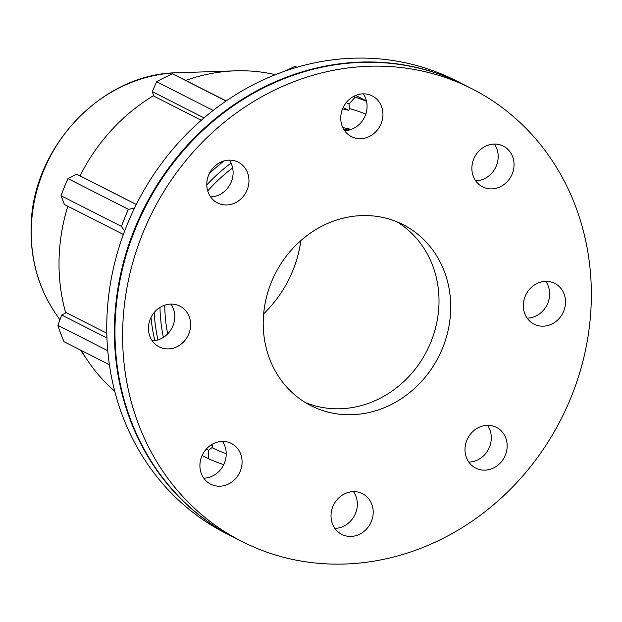<?xml version="1.0" encoding="UTF-8"?>
<svg xmlns="http://www.w3.org/2000/svg" width="622" height="622" viewBox="0 0 622 622"><rect width="100%" height="100%" fill="white"/><g stroke="black" fill="none" stroke-linecap="round" stroke-linejoin="round"><path stroke-width="0.93" d="M470.784 464.463A22.851 20.619 -63.1 0 1 469.439 435.478A22.851 20.619 -63.1 0 1 496.426 427.368A22.851 20.619 -63.1 0 1 504.465 457.077A22.851 20.619 -63.1 0 1 475.737 468.109A22.851 20.619 -63.1 0 1 470.784 464.463M468.817 462.092A22.851 20.619 116.9 0 0 488.604 449.022A22.851 20.619 116.9 0 0 487.485 425.331M543.869 326.153A22.851 20.619 -63.1 0 1 534.073 324.155A22.851 20.619 -63.1 0 1 526.033 294.447A22.851 20.619 -63.1 0 1 554.77 283.407A22.851 20.619 -63.1 0 1 564.753 307.937A22.851 20.619 -63.1 0 1 543.869 326.153M527.153 318.137A22.851 20.619 116.9 0 0 528.016 318.099A22.851 20.619 116.9 0 0 547.15 304.648A22.851 20.619 116.9 0 0 545.821 281.377M507.482 181.399A22.851 20.619 -63.1 0 1 482.61 186.857A22.851 20.619 -63.1 0 1 474.57 157.148A22.851 20.619 -63.1 0 1 503.299 146.108A22.851 20.619 -63.1 0 1 507.482 181.399M475.69 180.831A22.851 20.619 116.9 0 0 491.621 173.344A22.851 20.619 116.9 0 0 494.358 144.079M382.927 114.984A22.851 20.619 -63.1 0 1 351.492 136.638A22.851 20.619 -63.1 0 1 343.453 106.93A22.851 20.619 -63.1 0 1 372.181 95.889A22.851 20.619 -63.1 0 1 382.927 114.984M344.572 130.62A22.851 20.619 116.9 0 0 367.066 106.93A22.851 20.619 116.9 0 0 363.24 93.86M243.171 165.825A22.851 20.619 -63.1 0 1 244.508 194.81A22.851 20.619 -63.1 0 1 217.521 202.92A22.851 20.619 -63.1 0 1 209.49 173.211A22.851 20.619 -63.1 0 1 238.218 162.179A22.851 20.619 -63.1 0 1 243.171 165.825M210.609 196.902A22.851 20.619 116.9 0 0 230.397 183.832A22.851 20.619 116.9 0 0 229.277 160.142M170.078 304.135A22.851 20.619 -63.1 0 1 179.882 306.133A22.851 20.619 -63.1 0 1 187.914 335.841A22.851 20.619 -63.1 0 1 159.185 346.882A22.851 20.619 -63.1 0 1 149.202 322.351A22.851 20.619 -63.1 0 1 170.078 304.135M152.266 340.856A22.851 20.619 116.9 0 0 172.053 327.786A22.851 20.619 116.9 0 0 170.941 304.096M206.473 448.89A22.851 20.619 -63.1 0 1 231.345 443.432A22.851 20.619 -63.1 0 1 239.377 473.148A22.851 20.619 -63.1 0 1 210.648 484.18A22.851 20.619 -63.1 0 1 206.473 448.89M203.728 478.162A22.851 20.619 116.9 0 0 223.516 465.093A22.851 20.619 116.9 0 0 222.404 441.402M331.028 515.304A22.851 20.619 -63.1 0 1 362.463 493.65A22.851 20.619 -63.1 0 1 370.494 523.359A22.851 20.619 -63.1 0 1 341.766 534.399A22.851 20.619 -63.1 0 1 331.028 515.304M334.854 528.373A22.851 20.619 116.9 0 0 354.641 515.304A22.851 20.619 116.9 0 0 353.521 491.613M207.725 190.954A156.394 141.116 -63.1 0 1 232.628 167.94M167.676 333.921A156.394 141.116 -63.1 0 1 164.752 305.177M154.878 340.638A166.175 149.933 -63.1 0 1 151.022 317.43M342.815 127.596A166.175 149.933 -63.1 0 1 351.065 129.438M134.469 208.199L128.42 209.326A195.495 176.391 116.9 0 0 121.492 226.431L124.633 231.042M121.492 226.431L61.049 195.728L64.416 204.514L123.366 234.455M61.049 195.728A195.495 176.391 -63.1 0 1 67.985 178.623L128.42 209.326M136.296 204.49L76.693 174.222L67.985 178.623M213.167 110.444L156.612 81.723L152.258 91.605L204.016 117.9M156.612 81.723A195.495 176.391 -63.1 0 1 172.535 73.847L226.058 101.028M226.229 100.912L172.535 73.847M366.513 101.3A195.495 176.391 116.9 0 0 355.154 97.141L349.035 104.068L349.362 108.547A183.77 165.81 -63.1 0 1 365.79 114.121M355.154 97.141L353.677 96.387M296.577 67.386L294.711 66.445L285.389 70.962M346.213 102.638L349.035 104.068M355.667 95.454L366.42 100.919M294.711 66.445A195.495 176.391 -63.1 0 1 297.098 67.238M226.229 453.803A183.77 165.81 -63.1 0 1 211.962 447.599L208.712 450.328L208.588 458.803A195.495 176.391 116.9 0 0 223.741 464.634M211.838 445.344L211.083 444.963A181.811 164.045 116.9 0 0 211.838 445.344A181.811 164.045 116.9 0 0 212.841 445.85L211.962 447.599M349.362 108.547L348.771 110.405A181.811 164.045 116.9 0 0 342.582 108.834M109.386 364.733L63.996 341.68A195.495 176.391 -63.1 0 1 57.877 325.36L107.746 350.691M106.937 338.003L61.71 315.035L57.877 325.36M263.658 313.799A114.254 103.089 116.9 0 0 300.846 240.582M202.111 455.514L208.588 458.803M208.712 450.328L206.286 449.1M114.689 391.121A181.811 164.045 -63.1 0 1 88.06 361.195A181.811 164.045 -63.1 0 1 81.389 350.513M61.71 315.035L65.885 312.78L65.528 312.291A181.811 164.045 -63.1 0 1 67.821 206.247M76.693 174.222L80.036 175.878A181.811 164.045 -63.1 0 1 153.237 95.842L153.79 95.874L152.258 91.605M185.791 80.378A181.811 164.045 -63.1 0 1 235.536 70.83A181.811 164.045 -63.1 0 1 275.406 74.679M348.771 110.405L343.15 107.552M201.287 120.248L153.237 95.842M136.311 204.459L80.036 175.878M106.79 333.244L65.528 312.291M396.991 221.86A101.557 91.628 -63.1 0 1 434.685 331.145A101.557 91.628 -63.1 0 1 342.831 408.638A101.557 91.628 -63.1 0 1 305.247 402.488M354.548 414.586A101.557 91.628 -63.1 0 1 310.984 405.692A101.557 91.628 -63.1 0 1 266.605 296.694A101.557 91.628 -63.1 0 1 359.407 215.702A101.557 91.628 -63.1 0 1 402.963 224.596A101.557 91.628 -63.1 0 1 447.35 333.594A101.557 91.628 -63.1 0 1 354.548 414.586M350.901 563.742A253.893 229.083 -63.1 0 1 242.005 541.513A253.893 229.083 -63.1 0 1 152.732 211.41A253.893 229.083 -63.1 0 1 471.95 88.775A253.893 229.083 -63.1 0 1 582.907 361.273A253.893 229.083 -63.1 0 1 350.901 563.742M242.005 541.513L234.37 537.633A253.893 229.083 -63.1 0 1 145.089 207.53A253.893 229.083 -63.1 0 1 464.307 84.903L471.95 88.775M234.074 537.486A253.893 229.083 -63.1 0 1 233.779 537.338A253.893 229.083 -63.1 0 1 144.506 207.235A253.893 229.083 -63.1 0 1 463.724 84.6A253.893 229.083 -63.1 0 1 464.02 84.748M233.779 537.338L226.144 533.458A253.893 229.083 -63.1 0 1 136.871 203.355A253.893 229.083 -63.1 0 1 456.089 80.72L463.724 84.6M349.175 130.006A166.175 149.933 116.9 0 0 343.5 128.925M206.784 184.936A161.603 145.812 -63.1 0 1 231.026 163.151M224.037 160.927A166.175 149.933 116.9 0 0 209.21 173.787M163.384 337.419A161.603 145.812 -63.1 0 1 159.978 307.439M154.202 312.516A166.175 149.933 116.9 0 0 157.965 339.939M177.317 72.766C101.355 73.295 31.108 148.433 31.1 228.227C30.532 259.786 38.595 288.064 55.28 313.045A150.446 135.751 -63.1 0 1 31.294 228.663A150.446 135.751 -63.1 0 1 177.317 72.766L235.536 70.83M55.28 313.045L59.922 319.856M80.471 350.046L88.06 361.195"/></g></svg>

